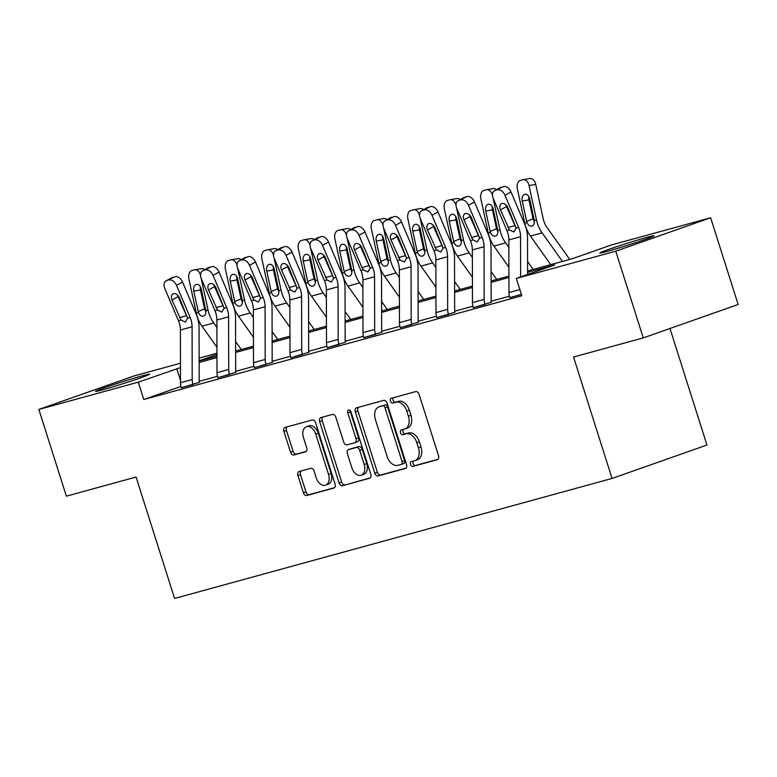 <?xml version="1.0" encoding="UTF-8"?>
<svg xmlns="http://www.w3.org/2000/svg" width="777" height="777" viewBox="0 0 777 777"><rect width="100%" height="100%" fill="white"/><g stroke="black" fill="none" stroke-linecap="round" stroke-linejoin="round"><path stroke-width="1.17" d="M410.538 464.452A2.506 1.661 -109.4 0 0 412.898 466.394L437.296 459.693A3.574 2.38 -109.4 0 0 437.402 459.663A3.574 2.38 -109.4 0 0 438.519 455.662L419.075 394.366A3.574 2.38 -109.4 0 0 415.695 391.598L391.297 398.29A2.506 1.661 -109.4 0 0 391.219 398.31A2.506 1.661 -109.4 0 0 390.452 401.117A2.506 1.661 -109.4 0 0 392.812 403.059L395.969 402.195A11.441 7.605 -109.4 0 1 406.769 411.072L408.391 416.181A11.441 7.605 -109.4 0 1 404.846 428.982A11.441 7.605 -109.4 0 1 404.506 429.089L401.34 429.953A2.506 1.661 -109.4 0 0 401.272 429.982A2.506 1.661 -109.4 0 0 400.495 432.779A2.506 1.661 -109.4 0 0 402.855 434.722L406.012 433.857A11.441 7.605 -109.4 0 1 416.822 442.735L418.434 447.843A11.441 7.605 -109.4 0 1 414.889 460.654A11.441 7.605 -109.4 0 1 414.549 460.761L411.392 461.625A2.506 1.661 -109.4 0 0 411.315 461.645A2.506 1.661 -109.4 0 0 410.538 464.452M413.393 461.072A2.506 1.661 -109.4 0 0 413.102 463.548A2.506 1.661 -109.4 0 0 415.462 465.491L437.985 459.304M393.308 397.737A2.506 1.661 -109.4 0 0 393.016 400.213A2.506 1.661 -109.4 0 0 395.376 402.156L398.533 401.291L395.969 402.195M403.35 429.409A2.506 1.661 -109.4 0 0 403.059 431.876A2.506 1.661 -109.4 0 0 405.419 433.819L408.576 432.954L406.012 433.857M142.56 375.747A28.399 1 162.4 0 1 149.631 374.203A28.399 1 162.4 0 1 132.478 380.623A28.399 1 162.4 0 1 102.554 389.84A28.399 1 162.4 0 1 95.484 391.385A28.399 1 162.4 0 1 112.626 384.965A28.399 1 162.4 0 1 142.56 375.747M646.94 237.373A28.399 1 162.4 0 1 654.011 235.829A28.399 1 162.4 0 1 636.858 242.249A28.399 1 162.4 0 1 606.934 251.457A28.399 1 162.4 0 1 599.863 253.001A28.399 1 162.4 0 1 617.006 246.581A28.399 1 162.4 0 1 646.94 237.373M299.145 471.503A3.574 2.38 -109.4 0 0 299.038 471.542A3.574 2.38 -109.4 0 0 297.921 475.543L303.38 492.735A3.574 2.38 -109.4 0 0 306.76 495.512L333.848 488.082A3.574 2.38 -109.4 0 0 333.955 488.043A3.574 2.38 -109.4 0 0 335.072 484.042L315.627 422.756A3.574 2.38 -109.4 0 0 312.247 419.978L285.149 427.408A3.574 2.38 -109.4 0 0 285.042 427.447A3.574 2.38 -109.4 0 0 283.935 431.449L290.53 452.214A3.574 2.38 -109.4 0 0 293.9 454.992L305.497 451.806A3.574 2.38 -109.4 0 0 305.604 451.777A3.574 2.38 -109.4 0 0 306.711 447.775L303.448 437.48A9.557 6.362 -109.4 0 1 306.41 426.767A9.557 6.362 -109.4 0 1 315.734 434.1L328.535 474.456A9.557 6.362 -109.4 0 1 325.563 485.159A9.557 6.362 -109.4 0 1 316.249 477.826L314.112 471.095A3.574 2.38 -109.4 0 0 310.732 468.327L299.145 471.503M527.593 270.969L572.746 258.586L611.217 245.037L710.644 217.764L738.15 304.487L643.259 337.898L573.543 357.022L612.062 478.438L174.592 598.455L136.072 477.039L66.356 496.173L38.85 409.45L133.741 376.039L180.468 363.218M643.259 337.898L615.753 251.175L516.326 278.448L554.797 264.908L527.593 272.368M180.944 386.422L143.774 399.514L521.823 295.794L516.326 278.448M143.774 399.514L138.277 382.167L38.85 409.45M374.796 473.144A3.574 2.38 -109.4 0 0 378.166 475.922L405.264 468.482A3.574 2.38 -109.4 0 0 405.371 468.453A3.574 2.38 -109.4 0 0 406.478 464.452L387.043 403.156A3.574 2.38 -109.4 0 0 383.663 400.388L356.565 407.818A3.574 2.38 -109.4 0 0 356.458 407.847A3.574 2.38 -109.4 0 0 355.351 411.849L374.796 473.144L377.36 472.241A3.574 2.38 -109.4 0 0 380.73 475.019L405.953 468.094M369.561 478.282L342.463 485.712A3.574 2.38 -109.4 0 1 339.083 482.944L319.648 421.649A3.574 2.38 -109.4 0 1 320.755 417.647A3.574 2.38 -109.4 0 1 320.862 417.618L332.459 414.432A3.574 2.38 -109.4 0 1 335.829 417.21L343.716 442.064A3.574 2.38 -109.4 0 0 347.096 444.842L354.788 442.725A3.574 2.38 -109.4 0 0 354.895 442.696A3.574 2.38 -109.4 0 0 356.002 438.694L347.795 412.82A2.506 1.661 -109.4 0 1 348.572 410.013A2.506 1.661 -109.4 0 1 351.01 411.936L370.775 474.242A3.574 2.38 -109.4 0 1 369.667 478.243A3.574 2.38 -109.4 0 1 369.561 478.282L369.774 478.205M612.062 478.438L706.953 445.027L669.978 328.486M509.382 296.222L491.171 301.214M472.882 306.235L454.671 311.227M436.392 316.239L418.181 321.241M399.893 326.253L381.682 331.255M363.403 336.266L345.192 341.268M326.903 346.28L308.692 351.282M290.413 356.293L272.203 361.286M253.914 366.307L235.703 371.299M217.424 376.321L199.213 381.313M509.77 297.659L521.406 294.464M473.28 307.663L491.385 302.204M436.781 317.676L454.895 312.218M400.291 327.69L418.395 322.222M363.772 337.626L381.905 332.235M327.302 347.717L345.406 342.249M290.802 357.731L308.916 352.263M254.312 367.744L272.416 362.276M217.813 377.758L235.926 372.29M181.323 387.772L199.427 382.303M710.644 217.764L615.753 251.175M199.135 358.1L216.958 353.205M199.135 361.082L216.968 356.196M235.635 351.068L253.457 346.183M272.125 341.064L289.957 336.169M308.624 331.051L326.447 326.155M345.114 321.037L362.946 316.142M381.614 311.023L399.436 306.128M418.104 301.01L435.936 296.115M454.603 290.996L472.426 286.101M491.093 280.983L508.925 276.097M216.958 354.467L199.135 360.742M180.478 367.599L138.277 382.167M508.925 277.486L491.103 282.381M472.435 287.5L454.603 292.395M435.936 297.513L418.113 302.408M399.446 307.527L381.614 312.412M362.946 317.54L345.124 322.426M326.457 327.554L308.624 332.439M289.957 337.568L272.135 342.453M253.467 347.572L235.635 352.467M216.968 357.585L199.135 362.48M180.497 380.468L176.748 368.628M417.113 459.858A11.441 7.605 -109.4 0 0 417.453 459.751A11.441 7.605 -109.4 0 0 421.008 446.94L418.434 447.843M408.576 432.954A11.441 7.605 -109.4 0 1 419.386 441.831L421.008 446.94M407.07 428.185A11.441 7.605 -109.4 0 0 407.41 428.078A11.441 7.605 -109.4 0 0 410.955 415.277L408.391 416.181M398.533 401.291A11.441 7.605 -109.4 0 1 409.333 410.169L410.955 415.277M358.45 407.303A3.574 2.38 -109.4 0 0 357.915 410.955L377.36 472.241M401.223 464.413A2.506 1.661 -109.4 0 0 401.301 464.384A2.506 1.661 -109.4 0 0 402.078 461.587L385.013 407.789A2.506 1.661 -109.4 0 0 382.653 405.847L379.322 406.76A11.441 7.605 -109.4 0 0 378.982 406.866A11.441 7.605 -109.4 0 0 375.427 419.667L387.092 456.449A11.441 7.605 -109.4 0 0 397.902 465.326L401.223 464.413M401.379 464.355L403.797 463.51A2.506 1.661 -109.4 0 0 403.865 463.48A2.506 1.661 -109.4 0 0 404.642 460.683L402.078 461.587M381.206 406.089A11.441 7.605 -109.4 0 1 381.546 405.963A11.441 7.605 -109.4 0 1 381.886 405.856L385.217 404.943A2.506 1.661 -109.4 0 1 387.577 406.886L404.642 460.683M370.24 477.894L342.463 485.712M322.737 417.103A3.574 2.38 -109.4 0 0 322.212 420.745L341.647 482.041A3.574 2.38 -109.4 0 0 345.027 484.809M355.002 442.657L357.352 441.831A3.574 2.38 -109.4 0 0 357.459 441.792A3.574 2.38 -109.4 0 0 358.566 437.791L350.359 411.917L347.795 412.82M350.204 410.567A2.506 1.661 -109.4 0 0 350.359 411.917M351.903 467.861A9.557 6.362 -109.4 0 0 361.218 475.194A9.557 6.362 -109.4 0 0 364.19 464.491L359.673 450.272A3.574 2.38 -109.4 0 0 356.303 447.494L348.611 449.611A3.574 2.38 -109.4 0 0 348.504 449.64A3.574 2.38 -109.4 0 0 347.387 453.642L351.903 467.861M361.218 475.194L363.782 474.291A9.557 6.362 -109.4 0 0 366.754 463.587L364.19 464.491M350.961 448.776A3.574 2.38 -109.4 0 1 351.068 448.737A3.574 2.38 -109.4 0 1 351.175 448.708L358.867 446.59A3.574 2.38 -109.4 0 1 362.237 449.368L366.754 463.587M325.563 485.159L328.127 484.256A9.557 6.362 -109.4 0 0 331.099 473.552L328.535 474.456M306.41 426.767L308.974 425.864A9.557 6.362 -109.4 0 1 318.298 433.207L331.099 473.552M287.034 426.894A3.574 2.38 -109.4 0 0 286.499 430.545L293.094 451.311A3.574 2.38 -109.4 0 0 296.464 454.089L306.187 451.427M301.02 470.988A3.574 2.38 -109.4 0 0 300.485 474.64L305.944 491.831A3.574 2.38 -109.4 0 0 309.324 494.609L334.537 487.694M569.716 259.411L546.959 227.389A18.211 13.578 -105.3 0 1 543.191 218.745L535.751 184.44L529.05 185.586A7.284 4.837 -99.8 0 0 523.135 179.691A7.284 4.837 -99.8 0 0 522.824 179.759L520.483 180.41A7.284 4.837 -99.8 0 0 517.346 188.801L524.786 223.106L526.952 222.513L526.66 221.455L533.022 218.735L528.933 199.864L522.231 201.02L526.66 221.455M562.422 261.412L542.132 232.867A27.312 20.367 -105.3 0 1 536.48 219.901L529.05 185.586M550.728 264.627L530.438 236.072A27.312 20.367 -105.3 0 1 524.786 223.106M522.231 201.02A5.827 3.875 80.2 0 1 524.737 194.308A5.827 3.875 80.2 0 1 524.98 194.25A5.827 3.875 80.2 0 1 529.71 198.961L534.314 220.493C534.547 223.494 533.76 225.359 531.944 226.078C529.836 226.437 528.175 225.243 526.952 222.513M529.535 178.613A7.284 4.837 80.2 0 1 529.836 178.545A7.284 4.837 80.2 0 1 535.751 184.44M528.855 196.678A5.827 3.875 -99.8 0 0 528.933 199.864M533.022 218.735L534.013 221.26M521.386 294.396L509.751 297.581A12.743 9.509 -105.3 0 1 508.964 292.579L508.848 239.899A18.211 13.578 74.7 0 0 506.925 230.604L493.278 198.485A7.284 4.779 -118.9 0 1 494.434 190.821A7.284 4.779 -118.9 0 1 495.134 190.54L503.496 186.567L495.134 190.54M527.602 274.475L527.515 238.015A27.312 20.367 74.7 0 0 524.64 224.067L510.994 191.948L504.982 195.27A7.284 4.779 -118.9 0 0 497.474 189.899M520.629 276.933L520.541 236.694A18.211 13.578 74.7 0 0 518.618 227.399L504.982 195.27M506.002 204.973A5.827 3.817 -118.9 0 0 506.497 206.556L516.103 228.127M503.496 186.567A7.284 4.779 61.1 0 1 510.994 191.948M494.434 190.821L500.456 187.5A7.284 4.779 61.1 0 1 501.155 187.218M509.44 229.914L500.475 209.887A5.827 3.817 61.1 0 1 501.398 203.759A5.827 3.817 61.1 0 1 501.961 203.535A5.827 3.817 61.1 0 1 507.964 207.828L516.103 228.088L513.82 231.993L509.44 229.914L506.925 230.604M533.226 269.425L527.573 261.47M508.857 247.407L505.642 242.88A27.312 20.367 -105.3 0 1 499.99 229.914L493.036 197.853M508.906 267.133L493.939 246.086A27.312 20.367 -105.3 0 1 488.286 233.119L480.856 198.815A7.284 4.837 -99.8 0 1 483.993 190.414L486.334 189.773A7.284 4.837 -99.8 0 1 486.635 189.705L493.346 188.558A7.284 4.837 80.2 0 1 496.6 189.627M485.732 211.033A5.827 3.875 80.2 0 1 488.247 204.312A5.827 3.875 80.2 0 1 488.49 204.264A5.827 3.875 80.2 0 1 493.22 208.974L497.814 230.507C498.057 233.508 497.27 235.373 495.444 236.091C493.346 236.451 491.686 235.256 490.462 232.527L490.161 231.468L496.532 228.749L492.443 209.877L485.732 211.033L490.161 231.468M492.521 195.464A7.284 4.837 -99.8 0 0 486.635 189.705M492.356 206.692A5.827 3.875 -99.8 0 0 492.443 209.877M496.532 228.749L497.513 231.274M496.726 279.438L491.074 271.484M472.367 257.42L469.143 252.894A27.312 20.367 -105.3 0 1 463.49 239.928L456.546 207.857M472.406 277.146L457.449 256.099A27.312 20.367 -105.3 0 1 451.796 243.133L444.357 208.828A7.284 4.837 -99.8 0 1 447.494 200.427L449.834 199.786A7.284 4.837 -99.8 0 1 450.145 199.718L456.847 198.572A7.284 4.837 80.2 0 1 460.11 199.64M449.242 221.047A5.827 3.875 80.2 0 1 451.748 214.326A5.827 3.875 80.2 0 1 451.991 214.277A5.827 3.875 80.2 0 1 456.721 218.988L461.324 240.52C461.557 243.522 460.771 245.386 458.954 246.105C456.847 246.464 455.186 245.27 453.962 242.541L453.671 241.482L460.033 238.762L455.944 219.891L449.242 221.047L453.671 241.482M456.021 205.478A7.284 4.837 -99.8 0 0 450.145 199.718M455.866 216.696A5.827 3.875 -99.8 0 0 455.944 219.891M460.033 238.762L461.023 241.288M484.974 304.458L473.261 307.595A12.743 9.509 -105.3 0 1 472.465 302.593L472.348 249.912A18.211 13.578 74.7 0 0 470.425 240.617L456.789 208.489A7.284 4.779 -118.9 0 1 457.944 200.835A7.284 4.779 -118.9 0 1 458.644 200.553L466.996 196.581L458.644 200.553M491.414 302.282L491.365 302.136A3.642 2.719 -105.3 0 1 491.142 300.699L491.025 248.028A27.312 20.367 74.7 0 0 488.141 234.081L474.504 201.962L468.482 205.283A7.284 4.779 -118.9 0 0 460.984 199.912M484.955 304.39A12.743 9.509 -105.3 0 1 484.158 299.378L484.052 246.707A18.211 13.578 74.7 0 0 482.128 237.412L468.482 205.283M469.502 214.986A5.827 3.817 -118.9 0 0 469.998 216.569L479.613 238.141M466.996 196.581A7.284 4.779 61.1 0 1 474.504 201.962M457.944 200.835L463.956 197.513A7.284 4.779 61.1 0 1 464.656 197.222M472.95 239.928L463.986 219.901A5.827 3.817 61.1 0 1 464.908 213.772A5.827 3.817 61.1 0 1 465.462 213.549A5.827 3.817 61.1 0 1 471.464 217.842L479.603 238.102L477.321 242.006L472.95 239.928L470.425 240.617M448.484 314.471L436.761 317.608A12.743 9.509 -105.3 0 1 435.975 312.607L435.858 259.926A18.211 13.578 74.7 0 0 433.935 250.631L420.289 218.502A7.284 4.779 -118.9 0 1 421.445 210.849A7.284 4.779 -118.9 0 1 422.144 210.567L430.497 206.595L422.144 210.567M454.914 312.296L454.866 312.14A3.642 2.719 -105.3 0 1 454.642 310.713L454.526 258.032A27.312 20.367 74.7 0 0 451.651 244.095L438.005 211.966L431.993 215.297A7.284 4.779 -118.9 0 0 424.485 209.926M448.455 314.403A12.743 9.509 -105.3 0 1 447.669 309.392L447.552 256.711A18.211 13.578 74.7 0 0 445.629 247.426L431.993 215.297M433.012 225A5.827 3.817 -118.9 0 0 433.498 226.583L443.113 248.154M430.497 206.595A7.284 4.779 61.1 0 1 438.005 211.966M421.445 210.849L427.467 207.517A7.284 4.779 61.1 0 1 428.166 207.236M436.451 249.941L427.486 229.914A5.827 3.817 61.1 0 1 428.409 223.786A5.827 3.817 61.1 0 1 428.972 223.562A5.827 3.817 61.1 0 1 434.974 227.855L443.113 248.116L440.831 252.02L436.451 249.941L433.935 250.631M460.237 289.452L454.584 281.497M435.868 267.434L432.653 262.908A27.312 20.367 -105.3 0 1 427 249.941L420.046 217.871M435.916 287.16L420.949 266.113A27.312 20.367 -105.3 0 1 415.297 253.147L407.867 218.832A7.284 4.837 -99.8 0 1 411.004 210.441L413.345 209.8A7.284 4.837 -99.8 0 1 413.646 209.732L420.357 208.576A7.284 4.837 80.2 0 1 423.611 209.654M412.742 231.06A5.827 3.875 80.2 0 1 415.258 224.339A5.827 3.875 80.2 0 1 415.501 224.291A5.827 3.875 80.2 0 1 420.231 229.001L424.825 250.534C425.068 253.535 424.281 255.4 422.455 256.119C420.357 256.478 418.696 255.283 417.472 252.554L417.171 251.495L423.543 248.776L419.444 229.905L412.742 231.06L417.171 251.495M419.531 215.491A7.284 4.837 -99.8 0 0 413.646 209.732M419.366 226.709A5.827 3.875 -99.8 0 0 419.444 229.905M423.543 248.776L424.524 251.301M423.737 299.466L418.084 291.511M399.378 277.447L396.153 272.912A27.312 20.367 -105.3 0 1 390.501 259.945L383.556 227.884M399.417 297.173L384.46 276.126A27.312 20.367 -105.3 0 1 378.807 263.16L371.367 228.846A7.284 4.837 -99.8 0 1 374.504 220.454L376.845 219.813A7.284 4.837 -99.8 0 1 377.156 219.745L383.857 218.59A7.284 4.837 80.2 0 1 387.121 219.668M376.253 241.064A5.827 3.875 80.2 0 1 378.758 234.353A5.827 3.875 80.2 0 1 379.001 234.295A5.827 3.875 80.2 0 1 383.731 239.015L388.335 260.548C388.568 263.549 387.781 265.413 385.965 266.132C383.857 266.482 382.197 265.297 380.973 262.568L380.681 261.509L387.043 258.79L382.954 239.918L376.253 241.064L380.681 261.509M383.032 225.495A7.284 4.837 -99.8 0 0 377.156 219.745M382.876 236.723A5.827 3.875 -99.8 0 0 382.954 239.918M387.043 258.79L388.034 261.315M387.247 309.479L381.594 301.525M362.878 287.461L359.664 282.925A27.312 20.367 -105.3 0 1 354.011 269.959L347.057 237.898M362.927 307.187L347.96 286.14A27.312 20.367 -105.3 0 1 342.307 273.174L334.877 238.86A7.284 4.837 -99.8 0 1 338.014 230.468L340.355 229.827A7.284 4.837 -99.8 0 1 340.656 229.759L347.368 228.603A7.284 4.837 80.2 0 1 350.621 229.671M339.753 251.078A5.827 3.875 80.2 0 1 342.268 244.366A5.827 3.875 80.2 0 1 342.511 244.308A5.827 3.875 80.2 0 1 347.241 249.028L351.835 270.561C352.078 273.562 351.291 275.427 349.465 276.146C347.368 276.495 345.707 275.311 344.483 272.572L344.182 271.523L350.544 268.803L346.455 249.932L339.753 251.078L344.182 271.523M346.542 235.509A7.284 4.837 -99.8 0 0 340.656 229.759M346.377 246.736A5.827 3.875 -99.8 0 0 346.455 249.932M350.544 268.803L351.534 271.328M411.985 324.485L400.272 327.622A12.743 9.509 -105.3 0 1 399.475 322.61L399.359 269.94A18.211 13.578 74.7 0 0 397.435 260.645L383.799 228.516A7.284 4.779 -118.9 0 1 384.955 220.862A7.284 4.779 -118.9 0 1 385.654 220.581L394.007 216.608L385.654 220.581M418.424 322.309L418.376 322.154A3.642 2.719 -105.3 0 1 418.152 320.726L418.036 268.046A27.312 20.367 74.7 0 0 415.151 254.108L401.515 221.979L395.493 225.311A7.284 4.779 -118.9 0 0 387.995 219.94M411.965 324.417A12.743 9.509 -105.3 0 1 411.169 319.405L411.052 266.725A18.211 13.578 74.7 0 0 409.139 257.43L395.493 225.311M396.513 235.013A5.827 3.817 -118.9 0 0 397.008 236.596L406.614 258.168M394.007 216.608A7.284 4.779 61.1 0 1 401.515 221.979M384.955 220.862L390.967 217.531A7.284 4.779 61.1 0 1 391.666 217.249M399.961 259.955L390.996 239.918A5.827 3.817 61.1 0 1 391.919 233.799A5.827 3.817 61.1 0 1 392.472 233.566A5.827 3.817 61.1 0 1 398.475 237.869L406.614 258.129L404.331 262.034L399.961 259.955L397.435 260.645M363.791 337.704L363.772 337.636A12.743 9.509 -105.3 0 1 362.985 332.624L362.869 279.953A18.211 13.578 74.7 0 0 360.946 270.658L347.3 238.529A7.284 4.779 -118.9 0 1 348.455 230.876A7.284 4.779 -118.9 0 1 349.155 230.594L357.507 226.622L349.155 230.594M381.925 332.323L381.876 332.167A3.642 2.719 -105.3 0 1 381.653 330.74L381.536 278.059A27.312 20.367 74.7 0 0 378.661 264.122L365.015 231.993L359.003 235.324A7.284 4.779 -118.9 0 0 351.495 229.953M375.495 334.498L375.466 334.431A12.743 9.509 -105.3 0 1 374.679 329.419L374.563 276.738A18.211 13.578 74.7 0 0 372.639 267.443L359.003 235.324M360.023 245.017A5.827 3.817 -118.9 0 0 360.509 246.61L370.124 268.182L367.842 272.037L363.461 269.969L361.995 267.609L354.497 249.932A5.827 3.817 61.1 0 1 355.419 243.813A5.827 3.817 61.1 0 1 355.983 243.58A5.827 3.817 61.1 0 1 361.985 247.882L370.124 268.143L372.639 267.443M357.507 226.622A7.284 4.779 61.1 0 1 365.015 231.993M348.455 230.876L354.477 227.544A7.284 4.779 61.1 0 1 355.176 227.263M338.995 344.512L327.272 347.649A12.743 9.509 -105.3 0 1 326.486 342.638L326.369 289.967A18.211 13.578 74.7 0 0 324.446 280.672L310.81 248.543A7.284 4.779 -118.9 0 1 311.965 240.889A7.284 4.779 -118.9 0 1 312.665 240.598L321.018 236.635L312.665 240.598M345.435 342.336L345.386 342.181A3.642 2.719 -105.3 0 1 345.163 340.753L345.046 288.073A27.312 20.367 74.7 0 0 342.162 274.135L328.525 242.006L322.504 245.338A7.284 4.779 -118.9 0 0 315.006 239.957M338.976 344.444A12.743 9.509 -105.3 0 1 338.18 339.432L338.063 286.752A18.211 13.578 74.7 0 0 336.15 277.457L322.504 245.338M323.523 255.031A5.827 3.817 -118.9 0 0 324.019 256.624L333.624 278.195M321.018 236.635A7.284 4.779 61.1 0 1 328.525 242.006M311.965 240.889L317.978 237.558A7.284 4.779 61.1 0 1 318.677 237.276M326.971 279.973L318.007 259.945A5.827 3.817 61.1 0 1 318.929 253.826A5.827 3.817 61.1 0 1 319.483 253.593A5.827 3.817 61.1 0 1 325.485 257.896L333.624 278.147L331.342 282.051L326.971 279.973L324.446 280.672M302.506 354.526L290.783 357.663A12.743 9.509 -105.3 0 1 289.986 352.651L289.879 299.971A18.211 13.578 74.7 0 0 287.956 290.685L274.31 258.556A7.284 4.779 -118.9 0 1 275.466 250.903A7.284 4.779 -118.9 0 1 276.165 250.612L284.518 246.649L276.165 250.612M308.935 352.35L308.887 352.195A3.642 2.719 -105.3 0 1 308.663 350.767L308.547 298.086A27.312 20.367 74.7 0 0 305.672 284.149L292.026 252.02L286.014 255.351A7.284 4.779 -118.9 0 0 278.506 249.971M302.476 354.448A12.743 9.509 -105.3 0 1 301.69 349.446L301.573 296.765A18.211 13.578 74.7 0 0 299.65 287.471L286.014 255.351M287.034 265.044A5.827 3.817 -118.9 0 0 287.519 266.637L297.135 288.209M284.518 246.649A7.284 4.779 61.1 0 1 292.026 252.02M275.466 250.903L281.488 247.572A7.284 4.779 61.1 0 1 282.187 247.29M290.472 289.986L281.507 269.959A5.827 3.817 61.1 0 1 282.43 263.83A5.827 3.817 61.1 0 1 282.993 263.607A5.827 3.817 61.1 0 1 288.995 267.91L297.135 288.16L294.842 292.065L290.472 289.986L287.956 290.685M266.006 364.53L254.283 367.676A12.743 9.509 -105.3 0 1 253.496 362.665L253.38 309.984A18.211 13.578 74.7 0 0 251.457 300.689L237.82 268.57A7.284 4.779 -118.9 0 1 238.976 260.907A7.284 4.779 -118.9 0 1 239.675 260.625L248.028 256.663L239.675 260.625M272.445 362.354L272.397 362.208A3.642 2.719 -105.3 0 1 272.173 360.781L272.057 308.1A27.312 20.367 74.7 0 0 269.172 294.153L255.536 262.034L249.514 265.355A7.284 4.779 -118.9 0 0 242.016 259.984M265.987 364.462A12.743 9.509 -105.3 0 1 265.19 359.46L265.074 306.779A18.211 13.578 74.7 0 0 263.16 297.484L249.514 265.355M250.534 275.058A5.827 3.817 -118.9 0 0 251.029 276.651L260.635 298.222M248.028 256.663A7.284 4.779 61.1 0 1 255.536 262.034M238.976 260.907L244.988 257.585A7.284 4.779 61.1 0 1 245.687 257.304M253.982 300L245.017 279.973A5.827 3.817 61.1 0 1 245.94 273.844A5.827 3.817 61.1 0 1 246.494 273.621A5.827 3.817 61.1 0 1 252.496 277.923L260.635 298.174L258.352 302.078L253.982 300L251.457 300.689M229.516 374.543L217.793 377.69A12.743 9.509 -105.3 0 1 216.997 372.678L216.89 319.998A18.211 13.578 74.7 0 0 214.967 310.703L201.321 278.584A7.284 4.779 -118.9 0 1 202.476 270.92A7.284 4.779 -118.9 0 1 203.176 270.639L211.529 266.676L203.176 270.639M235.946 372.368L235.897 372.222A3.642 2.719 -105.3 0 1 235.674 370.784L235.557 318.114A27.312 20.367 74.7 0 0 232.682 304.166L219.036 272.047L213.024 275.369A7.284 4.779 -118.9 0 0 205.516 269.998M229.487 374.475A12.743 9.509 -105.3 0 1 228.7 369.463L228.584 316.793A18.211 13.578 74.7 0 0 226.661 307.498L213.024 275.369M214.034 285.072A5.827 3.817 -118.9 0 0 214.53 286.655L224.145 308.236M211.529 266.676A7.284 4.779 61.1 0 1 219.036 272.047M202.476 270.92L208.498 267.599A7.284 4.779 61.1 0 1 209.198 267.317M217.482 310.013L208.518 289.986A5.827 3.817 61.1 0 1 209.44 283.858A5.827 3.817 61.1 0 1 210.004 283.634A5.827 3.817 61.1 0 1 216.006 287.927L224.145 308.187L221.853 312.092L217.482 310.013L214.967 310.703M350.748 319.493L345.095 311.538M326.389 297.474L323.164 292.939A27.312 20.367 -105.3 0 1 317.511 279.973L310.567 247.912M326.427 317.201L311.47 296.154A27.312 20.367 -105.3 0 1 305.817 283.187L298.378 248.873A7.284 4.837 -99.8 0 1 301.515 240.481L303.856 239.84A7.284 4.837 -99.8 0 1 304.166 239.772L310.868 238.617A7.284 4.837 80.2 0 1 314.131 239.685M303.263 261.091A5.827 3.875 80.2 0 1 305.769 254.38A5.827 3.875 80.2 0 1 306.012 254.322A5.827 3.875 80.2 0 1 310.742 259.042L315.345 280.575C315.579 283.576 314.792 285.431 312.976 286.159C310.868 286.509 309.207 285.324 307.983 282.585L307.692 281.536L314.054 278.817L309.965 259.945L303.263 261.091L307.692 281.536M310.042 245.522A7.284 4.837 -99.8 0 0 304.166 239.772M309.887 256.75A5.827 3.875 -99.8 0 0 309.965 259.945M314.054 278.817L315.044 281.342M314.258 329.506L308.605 321.552M289.889 307.488L286.674 302.952A27.312 20.367 -105.3 0 1 281.021 289.986L274.067 257.925M289.938 327.214L274.971 306.157A27.312 20.367 -105.3 0 1 269.318 293.201L261.888 258.887A7.284 4.837 -99.8 0 1 265.025 250.495L267.366 249.854A7.284 4.837 -99.8 0 1 267.667 249.786L274.378 248.63A7.284 4.837 80.2 0 1 277.632 249.699M266.764 271.105A5.827 3.875 80.2 0 1 269.279 264.394A5.827 3.875 80.2 0 1 269.522 264.335A5.827 3.875 80.2 0 1 274.252 269.056L278.846 290.579C279.089 293.589 278.302 295.445 276.476 296.173C274.378 296.523 272.717 295.338 271.494 292.599L271.192 291.54L277.554 288.821L273.465 269.949L266.764 271.105L271.192 291.54M273.553 255.536A7.284 4.837 -99.8 0 0 267.667 249.786M273.387 266.764A5.827 3.875 -99.8 0 0 273.465 269.949M277.554 288.821L278.545 291.356M277.758 339.51L272.105 331.565M253.399 317.502L250.175 312.966A27.312 20.367 -105.3 0 1 244.522 300L237.577 267.939M253.438 337.228L238.481 316.171A27.312 20.367 -105.3 0 1 232.828 303.205L225.388 268.9A7.284 4.837 -99.8 0 1 228.525 260.509L230.866 259.868A7.284 4.837 -99.8 0 1 231.177 259.8L237.879 258.644A7.284 4.837 80.2 0 1 241.142 259.712M230.274 281.119A5.827 3.875 80.2 0 1 232.779 274.407A5.827 3.875 80.2 0 1 233.022 274.349A5.827 3.875 80.2 0 1 237.752 279.069L242.346 300.592C242.589 303.603 241.802 305.458 239.986 306.177C237.879 306.536 236.218 305.351 234.994 302.612L234.693 301.554L241.064 298.834L236.975 279.963L230.274 281.119L234.693 301.554M237.053 265.549A7.284 4.837 -99.8 0 0 231.177 259.8M236.898 276.777A5.827 3.875 -99.8 0 0 236.975 279.963M241.064 298.834L242.055 301.369M241.268 349.524L235.616 341.579M216.9 327.515L213.685 322.979A27.312 20.367 -105.3 0 1 208.022 310.013L201.078 277.952M216.948 347.241L201.981 326.185A27.312 20.367 -105.3 0 1 196.328 313.218L188.898 278.914A7.284 4.837 -99.8 0 1 192.036 270.522L194.376 269.881A7.284 4.837 -99.8 0 1 194.677 269.804L201.389 268.657A7.284 4.837 80.2 0 1 204.642 269.726M193.774 291.132A5.827 3.875 80.2 0 1 196.28 284.421A5.827 3.875 80.2 0 1 196.532 284.363A5.827 3.875 80.2 0 1 201.262 289.073L205.856 310.606C206.099 313.607 205.303 315.472 203.487 316.19C201.389 316.55 199.728 315.365 198.504 312.626L198.203 311.567L204.565 308.848L200.476 289.976L193.774 291.132L198.203 311.567M200.563 275.563A7.284 4.837 -99.8 0 0 194.677 269.804M200.398 286.791A5.827 3.875 -99.8 0 0 200.476 289.976M204.565 308.848L205.555 311.373M193.017 384.557L181.294 387.694A12.743 9.509 -105.3 0 1 180.507 382.692L180.39 330.011A18.211 13.578 74.7 0 0 178.467 320.716L164.831 288.597A7.284 4.779 -118.9 0 1 165.987 280.934A7.284 4.779 -118.9 0 1 166.686 280.652L175.039 276.68L166.686 280.652M199.456 382.381L199.407 382.235A3.642 2.719 -105.3 0 1 199.184 380.798L199.067 328.127A27.312 20.367 74.7 0 0 196.183 314.18L182.546 282.061L176.525 285.382A7.284 4.779 -118.9 0 0 169.017 280.011M192.997 384.489A12.743 9.509 -105.3 0 1 192.201 379.477L192.084 326.806A18.211 13.578 74.7 0 0 190.171 317.511L176.525 285.382M177.544 295.085A5.827 3.817 -118.9 0 0 178.04 296.668L187.645 318.24M175.039 276.68A7.284 4.779 61.1 0 1 182.546 282.061M165.987 280.934L171.999 277.612A7.284 4.779 61.1 0 1 172.698 277.331M180.992 320.027L172.018 300A5.827 3.817 61.1 0 1 172.95 293.871A5.827 3.817 61.1 0 1 173.504 293.648A5.827 3.817 61.1 0 1 179.506 297.941L187.645 318.201L185.363 322.105L180.992 320.027L178.467 320.716M415.462 465.491L412.898 466.394M395.376 402.156L392.812 403.059M405.419 433.819L402.855 434.722M419.386 441.831L416.822 442.735M409.333 410.169L406.769 411.072M357.915 410.955L355.351 411.849M380.73 475.019L378.166 475.922M387.577 406.886L385.013 407.789M385.217 404.943L382.653 405.847M381.886 405.856L379.322 406.76M341.647 482.041L339.083 482.944M322.212 420.745L319.648 421.649M358.566 437.791L356.002 438.694M362.237 449.368L359.673 450.272M358.867 446.59L356.303 447.494M351.175 448.708L348.611 449.611M318.298 433.207L315.734 434.1M296.464 454.089L293.9 454.992M293.094 451.311L290.53 452.214M286.499 430.545L283.935 431.449M309.324 494.609L306.76 495.512M305.944 491.831L303.38 492.735M300.485 474.64L297.921 475.543M530.438 236.072L542.132 232.867M534.314 220.493L536.48 219.901M518.618 227.399L516.103 228.088M520.541 236.694L508.848 239.899M519.862 289.588L508.964 292.579M506.497 206.556L500.475 209.887M507.983 227.554L514.617 225.699M488.286 233.119L490.462 232.527M493.939 246.086L505.642 242.88M497.814 230.507L499.99 229.914M451.796 243.133L453.962 242.541M457.449 256.099L469.143 252.894M461.324 240.52L463.49 239.928M482.128 237.412L479.603 238.102M484.052 246.707L472.348 249.912M484.158 299.378L472.465 302.593M469.998 216.569L463.986 219.901M471.484 237.568L478.127 235.713M445.629 247.426L443.113 248.116M447.552 256.711L435.858 259.926M447.669 309.392L435.975 312.607M433.498 226.583L427.486 229.914M434.994 247.581L441.627 245.717M415.297 253.147L417.472 252.554M420.949 266.113L432.653 262.908M424.825 250.534L427 249.941M378.807 263.16L380.973 262.568M384.46 276.126L396.153 272.912M388.335 260.548L390.501 259.945M342.307 273.174L344.483 272.572M347.96 286.14L359.664 282.925M351.835 270.561L354.011 269.959M409.139 257.43L406.614 258.129M411.052 266.725L399.359 269.94M411.169 319.405L399.475 322.61M397.008 236.596L390.996 239.918M398.494 257.595L405.138 255.73M375.466 334.431L363.772 337.636M363.461 269.969L360.946 270.658M374.563 276.738L362.869 279.953M374.679 329.419L362.985 332.624M360.509 246.61L354.497 249.932M361.995 267.609L368.638 265.744M336.15 277.457L333.624 278.147M338.063 286.752L326.369 289.967M338.18 339.432L326.486 342.638M324.019 256.624L318.007 259.945M325.505 277.622L332.148 275.757M299.65 287.471L297.135 288.16M301.573 296.765L289.879 299.971M301.69 349.446L289.986 352.651M287.519 266.637L281.507 269.959M289.005 287.626L295.648 285.771M263.16 297.484L260.635 298.174M265.074 306.779L253.38 309.984M265.19 359.46L253.496 362.665M251.029 276.651L245.017 279.973M252.515 297.64L259.159 295.784M226.661 307.498L224.145 308.187M228.584 316.793L216.89 319.998M228.7 369.463L216.997 372.678M214.53 286.655L208.518 289.986M216.016 307.653L222.659 305.798M305.817 283.187L307.983 282.585M311.47 296.154L323.164 292.939M315.345 280.575L317.511 279.973M269.318 293.201L271.494 292.599M274.971 306.157L286.674 302.952M278.846 290.579L281.021 289.986M232.828 303.205L234.994 302.612M238.481 316.171L250.175 312.966M242.346 300.592L244.522 300M196.328 313.218L198.504 312.626M201.981 326.185L213.685 322.979M205.856 310.606L208.022 310.013M190.171 317.511L187.645 318.201M192.084 326.806L180.39 330.011M192.201 379.477L180.507 382.692M178.04 296.668L172.018 300M179.526 317.667L186.159 315.812M417.453 459.751L414.889 460.654M407.41 428.078L404.846 428.982M403.865 463.48L401.301 464.384M381.546 405.963L378.982 406.866M357.459 441.792L354.895 442.696M351.068 448.737L348.504 449.64M523.135 179.691L529.836 178.545"/></g></svg>
